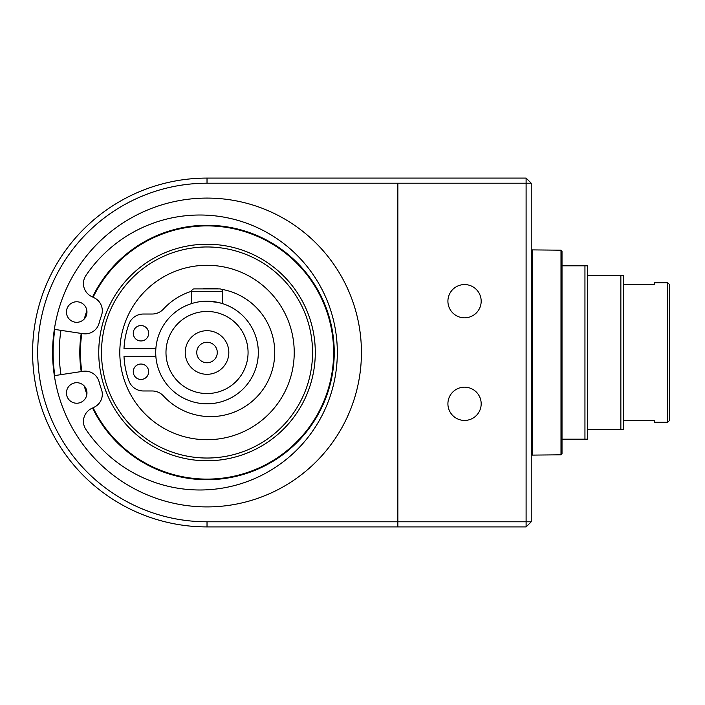 <?xml version="1.0" encoding="UTF-8"?>
<svg xmlns="http://www.w3.org/2000/svg" width="705" height="705" viewBox="0 0 705 705"><rect width="100%" height="100%" fill="white"/><g stroke="black" fill="none" stroke-linecap="round" stroke-linejoin="round"><path stroke-width="1.06" d="M207.023 342.242A10.258 10.258 0 0 1 215.906 357.629A10.258 10.258 0 0 1 198.131 357.629A10.258 10.258 0 0 1 207.023 342.242M207.023 330.698A21.802 21.802 0 0 1 225.9 363.401A21.802 21.802 0 0 1 188.138 363.401A21.802 21.802 0 0 1 207.023 330.698M207.023 311.46A41.04 41.04 0 0 1 242.564 373.024A41.04 41.04 0 0 1 171.482 373.024A41.04 41.04 0 0 1 207.023 311.46M207.023 301.202A51.298 51.298 0 0 1 251.447 378.153A51.298 51.298 0 0 1 162.591 378.153A51.298 51.298 0 0 1 207.023 301.202L217.907 302.366L222.41 303.564L222.41 291.456L191.628 291.456A2.564 2.564 0 0 1 194.192 288.891L219.845 288.891A2.564 2.564 0 0 1 222.41 291.456M207.023 265.291A87.208 87.208 0 0 1 282.546 396.104A87.208 87.208 0 0 1 131.491 396.104A87.208 87.208 0 0 1 207.023 265.291M155.867 356.351L124.001 356.351A83.111 83.111 0 0 0 128.892 380.832A15.387 15.387 0 0 0 143.362 390.975L152.121 390.975A15.387 15.387 0 0 1 163.445 395.937A64.129 64.129 0 0 0 267.01 383.009A64.129 64.129 0 0 0 221.159 289.244M148.658 371.738A7.693 7.693 0 0 0 137.114 365.075A7.693 7.693 0 0 0 137.114 378.4A7.693 7.693 0 0 0 148.658 371.738M218.709 288.891A64.129 64.129 0 0 0 202.52 288.891M191.637 291.244A64.129 64.129 0 0 0 163.445 309.063A15.387 15.387 0 0 1 152.121 314.025L143.362 314.025A15.387 15.387 0 0 0 128.892 324.168A83.111 83.111 0 0 0 124.001 348.649L155.867 348.649M148.658 333.262A7.693 7.693 0 0 0 137.114 326.6A7.693 7.693 0 0 0 137.114 339.925A7.693 7.693 0 0 0 148.658 333.262M191.628 303.564L191.628 291.456M207.023 526.917L207.023 521.788A169.288 169.288 0 0 1 37.726 352.5A169.288 169.288 0 0 1 207.023 183.212L397.858 183.212L397.858 526.917L207.023 526.917A174.417 174.417 0 0 1 32.597 352.5A174.417 174.417 0 0 1 207.023 178.083L526.106 178.083L531.235 183.212L397.858 183.212L397.858 521.788L531.235 521.788L526.106 526.917L526.106 178.083M531.235 183.212L531.235 521.788M526.106 526.917L397.858 526.917L397.858 521.788L207.023 521.788M447.913 301.202A16.629 16.629 0 0 1 472.861 286.794A16.629 16.629 0 0 1 472.861 315.602A16.629 16.629 0 0 1 447.913 301.202M447.913 403.798A16.629 16.629 0 0 1 472.861 389.398A16.629 16.629 0 0 1 472.861 418.206A16.629 16.629 0 0 1 447.913 403.798M562.017 265.803L587.67 265.803L587.67 439.197L584.947 439.197L584.947 265.803M623.581 429.706L620.858 429.706L620.858 275.294L623.581 275.294L623.581 429.706M587.67 429.706L620.858 429.706M584.947 439.197L562.017 439.197M667.697 282.731L669.75 284.785L669.75 420.215L667.697 422.269L667.697 282.731L654.363 282.731L654.363 284.274L623.581 284.274M667.697 422.269L654.363 422.269L654.363 420.726L623.581 420.726M587.67 275.294L620.858 275.294M532.266 455.104L560.995 454.813L562.017 453.782L560.995 454.813L560.995 250.187L562.017 251.218L560.995 250.187L532.266 249.896L532.266 455.104L531.235 454.073M562.017 453.782L562.017 251.218M54.858 329.42A153.901 153.901 0 0 0 54.858 375.58M207.023 506.913A154.413 154.413 0 0 1 73.294 275.294A154.413 154.413 0 0 1 340.744 275.294A154.413 154.413 0 0 1 207.023 506.913M54.355 329.35L83.058 333.703A14.364 14.364 0 0 0 99.079 323.251A111.831 111.831 0 0 1 101.494 315.47A14.364 14.364 0 0 0 94.206 297.792L91.553 296.497A14.364 14.364 0 0 1 85.913 275.532A137.484 137.484 0 0 1 290.663 249.288A137.484 137.484 0 0 1 290.663 455.712A137.484 137.484 0 0 1 85.913 429.468A14.364 14.364 0 0 1 91.553 408.503L94.206 407.208A14.364 14.364 0 0 0 101.494 389.53A111.831 111.831 0 0 1 99.079 381.749A14.364 14.364 0 0 0 83.058 371.297L54.355 375.65M86.962 392.958A10.258 10.258 0 0 0 71.566 384.075A10.258 10.258 0 0 0 71.566 401.85A10.258 10.258 0 0 0 86.962 392.958M86.962 312.042A10.258 10.258 0 0 0 71.566 303.15A10.258 10.258 0 0 0 71.566 320.925A10.258 10.258 0 0 0 86.962 312.042M81.842 333.518A126.609 126.609 0 0 0 81.842 371.482M85.314 387.389A126.609 126.609 0 0 0 86.953 392.676M93.104 407.746A126.609 126.609 0 0 0 286.054 451.411A126.609 126.609 0 0 0 286.054 253.588A126.609 126.609 0 0 0 93.104 297.254M86.953 312.324A126.609 126.609 0 0 0 85.314 317.611M101.494 352.5A105.53 105.53 0 0 0 259.784 443.894A105.53 105.53 0 0 0 259.784 261.106A105.53 105.53 0 0 0 101.494 352.5M81.339 333.439A127.12 127.12 0 0 0 81.339 371.561M84.459 386.252A127.12 127.12 0 0 0 86.9 394.095M92.637 407.975A127.12 127.12 0 0 0 286.371 451.817A127.12 127.12 0 0 0 286.371 253.183A127.12 127.12 0 0 0 92.637 297.025M86.9 310.905A127.12 127.12 0 0 0 84.459 318.748M98.753 352.5A108.27 108.27 0 0 0 261.158 446.265A108.27 108.27 0 0 0 261.158 258.735A108.27 108.27 0 0 0 98.753 352.5M81.234 333.421A127.226 127.226 0 0 0 81.234 371.579M84.309 386.076A127.226 127.226 0 0 0 86.865 394.324M92.549 408.019A127.226 127.226 0 0 0 286.433 451.896A127.226 127.226 0 0 0 286.433 253.104A127.226 127.226 0 0 0 92.549 296.981M86.865 310.676A127.226 127.226 0 0 0 84.309 318.924M207.023 178.083L207.023 183.212M60.947 330.345A147.742 147.742 0 0 0 60.947 374.655M531.235 250.927L532.266 249.896"/></g></svg>
